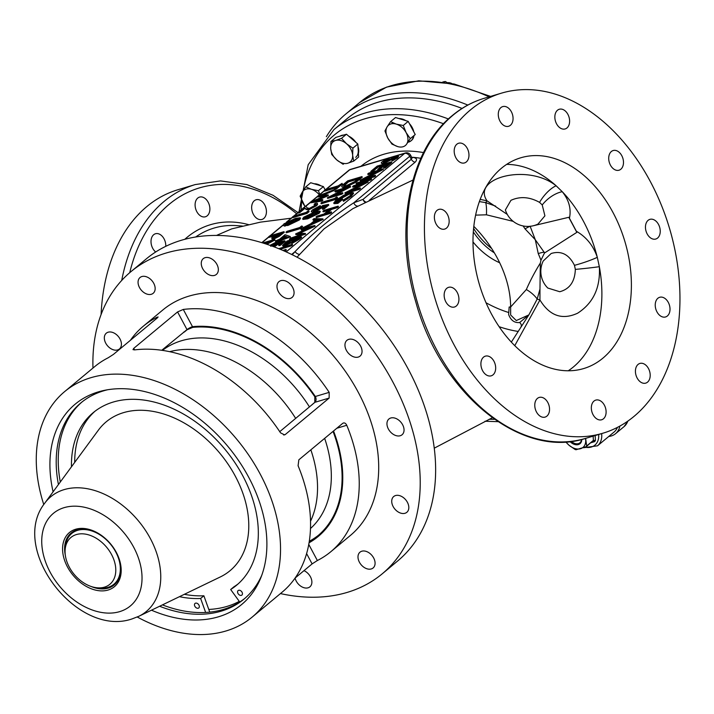 <?xml version="1.0" encoding="UTF-8"?>
<svg xmlns="http://www.w3.org/2000/svg" width="714" height="714" viewBox="0 0 714 714"><rect width="100%" height="100%" fill="white"/><g stroke="black" fill="none" stroke-linecap="round" stroke-linejoin="round"><path stroke-width="1.07" d="M479.362 201.598L485.69 202.606A14.664 3.641 -74.6 0 0 487.002 200.821C471.32 177.848 527.717 163.069 556.135 185.774L562.266 191.709C569.013 200.134 571.405 208.979 569.433 218.27L568.781 217.297L532.742 225.892M480.183 199.367L487.002 200.821L507.306 214.441M473.81 226.356A95.828 66.554 50.3 0 1 510.635 307.02L526.334 289.536C530.395 280.325 535.063 271.507 540.328 263.073L539.971 289.09L537.187 299.05A14.664 0.58 16.6 0 0 539.945 299.978L514.776 345.647M526.334 289.536A14.664 5.525 -143.8 0 1 537.187 299.05L528.842 314.919L511.34 342.104M530.1 226.195L535.277 239.708L544.63 252.908L576.832 232.362L576.376 231.265C586.408 237.057 593.388 245.75 597.306 257.335L599.341 266.688C600.536 287.617 593.289 303.12 577.599 313.214C562.186 320.3 549.628 315.891 539.945 299.978L539.971 289.09M602.902 358.151A109.983 75.862 73.4 0 0 619.654 226.668A109.983 75.862 73.4 0 0 520.738 157.794A109.983 75.862 73.4 0 0 501.487 168.218A109.983 75.862 73.4 0 0 484.735 299.693A109.983 75.862 73.4 0 0 583.65 368.567A109.983 75.862 73.4 0 0 602.902 358.151M513.205 221.358L486.43 214.807A14.664 2.704 -86.2 0 0 485.69 202.606L495.686 206.15M542.229 204.954L539.57 202.374C529.609 196.85 520.069 196.163 510.938 200.322L505.369 209.943A23.464 23.464 0 0 0 537.981 224.08L544.907 215.851L542.229 204.954A20.527 10.326 140.8 0 1 562.266 191.709A109.983 75.862 73.4 0 1 597.306 257.335A20.527 2.49 -18.4 0 1 574.467 265.331C569.004 254.416 561.249 250.462 551.19 253.488L543.211 261.012A23.464 23.464 0 0 0 547.808 288.045L559.749 291.731C569.674 289.09 574.877 281.637 575.341 269.383L574.467 265.331M537.428 398.403A10.264 7.078 73.4 0 0 535.866 410.675A10.264 7.078 73.4 0 0 545.094 417.101A10.264 7.078 73.4 0 0 546.888 416.128A10.264 7.078 73.4 0 0 548.459 403.856A10.264 7.078 73.4 0 0 539.222 397.43A10.264 7.078 73.4 0 0 537.428 398.403M483.556 357.125A10.264 7.078 73.4 0 0 481.995 369.397A10.264 7.078 73.4 0 0 491.223 375.823A10.264 7.078 73.4 0 0 493.017 374.85A10.264 7.078 73.4 0 0 494.588 362.587A10.264 7.078 73.4 0 0 485.35 356.152A10.264 7.078 73.4 0 0 483.556 357.125M446.812 288.304A10.264 7.078 73.4 0 0 445.241 300.576A10.264 7.078 73.4 0 0 454.479 307.002A10.264 7.078 73.4 0 0 456.273 306.029A10.264 7.078 73.4 0 0 457.835 293.757A10.264 7.078 73.4 0 0 448.606 287.331A10.264 7.078 73.4 0 0 446.812 288.304M437.03 210.38A10.264 7.078 73.4 0 0 435.469 222.652A10.264 7.078 73.4 0 0 444.697 229.078A10.264 7.078 73.4 0 0 446.5 228.105A10.264 7.078 73.4 0 0 448.062 215.833A10.264 7.078 73.4 0 0 438.824 209.407A10.264 7.078 73.4 0 0 437.03 210.38M456.844 144.219A10.264 7.078 73.4 0 0 455.282 156.491A10.264 7.078 73.4 0 0 464.511 162.926A10.264 7.078 73.4 0 0 466.313 161.953A10.264 7.078 73.4 0 0 467.875 149.681A10.264 7.078 73.4 0 0 458.638 143.246A10.264 7.078 73.4 0 0 456.844 144.219M500.933 107.564A10.264 7.078 73.4 0 0 499.372 119.836A10.264 7.078 73.4 0 0 508.609 126.271A10.264 7.078 73.4 0 0 510.403 125.298A10.264 7.078 73.4 0 0 511.965 113.026A10.264 7.078 73.4 0 0 502.736 106.6A10.264 7.078 73.4 0 0 500.933 107.564M557.5 110.233A10.264 7.078 73.4 0 0 555.938 122.505A10.264 7.078 73.4 0 0 565.167 128.939A10.264 7.078 73.4 0 0 566.961 127.967A10.264 7.078 73.4 0 0 568.522 115.695A10.264 7.078 73.4 0 0 559.294 109.26A10.264 7.078 73.4 0 0 557.5 110.233M611.371 151.511A10.264 7.078 73.4 0 0 609.801 163.783A10.264 7.078 73.4 0 0 619.038 170.209A10.264 7.078 73.4 0 0 620.832 169.236A10.264 7.078 73.4 0 0 622.394 156.964A10.264 7.078 73.4 0 0 613.165 150.538A10.264 7.078 73.4 0 0 611.371 151.511M648.116 220.331A10.264 7.078 73.4 0 0 646.554 232.603A10.264 7.078 73.4 0 0 655.782 239.029A10.264 7.078 73.4 0 0 657.585 238.057A10.264 7.078 73.4 0 0 659.147 225.785A10.264 7.078 73.4 0 0 649.91 219.359A10.264 7.078 73.4 0 0 648.116 220.331M657.889 298.256A10.264 7.078 73.4 0 0 656.327 310.528A10.264 7.078 73.4 0 0 665.564 316.962A10.264 7.078 73.4 0 0 667.358 315.99A10.264 7.078 73.4 0 0 668.92 303.718A10.264 7.078 73.4 0 0 659.691 297.292A10.264 7.078 73.4 0 0 657.889 298.256M638.084 364.417A10.264 7.078 73.4 0 0 636.513 376.689A10.264 7.078 73.4 0 0 645.751 383.115A10.264 7.078 73.4 0 0 647.544 382.142A10.264 7.078 73.4 0 0 649.106 369.87A10.264 7.078 73.4 0 0 639.878 363.444A10.264 7.078 73.4 0 0 638.084 364.417M593.986 401.072A10.264 7.078 73.4 0 0 592.424 413.344A10.264 7.078 73.4 0 0 601.652 419.77A10.264 7.078 73.4 0 0 603.455 418.797A10.264 7.078 73.4 0 0 605.017 406.525A10.264 7.078 73.4 0 0 595.779 400.099A10.264 7.078 73.4 0 0 593.986 401.072M634.005 416.396A177.438 122.389 73.4 0 0 661.021 204.275A177.438 122.389 73.4 0 0 501.442 93.159A177.438 122.389 73.4 0 0 470.383 109.965A177.438 122.389 73.4 0 0 443.367 322.085A177.438 122.389 73.4 0 0 602.946 433.202A177.438 122.389 73.4 0 0 634.005 416.396M292.231 254.773L295.078 251.596C312.875 232.969 332.438 216.699 353.778 202.794A4.4 3.177 -113.4 0 0 357.803 206.114M365.22 202.365A4.4 3.186 73.1 0 1 363.033 199.385L411.309 159.258L411.683 157.241L410.55 155.125A4.4 4.4 0 0 0 405.409 152.983A4.4 3.034 73.4 0 0 404.642 153.403L389.112 158.035M352.912 208.622L324.058 228.882L297.015 257.201M291.615 254.47L295.078 251.596A4.4 2.936 -138.1 0 0 299.639 254.345M291.205 218.198L260.458 222.134L231.747 228.864L216.44 235.45M462.065 108.43A175.965 122.228 -129.7 0 0 346.897 118.827L333.92 129.618A175.965 122.228 50.3 0 1 448.41 118.961M280.45 593.584A196.502 136.481 -129.7 0 0 347.165 592.415A196.502 136.481 -129.7 0 0 382.186 573.851L397.6 561.034A196.502 136.481 -129.7 0 0 393.887 345.29A196.502 136.481 -129.7 0 0 181.392 240.261A196.502 136.481 -129.7 0 0 146.37 258.825L130.957 271.641A196.502 136.481 -129.7 0 0 92.972 368.058M280.798 280.664A10.264 7.131 -129.7 0 0 278.969 281.637A10.264 7.131 -129.7 0 0 279.165 292.91A10.264 7.131 -129.7 0 0 290.259 298.398A10.264 7.131 -129.7 0 0 292.088 297.426A10.264 7.131 -129.7 0 0 291.901 286.153A10.264 7.131 -129.7 0 0 280.798 280.664M348.771 339.355A10.264 7.131 -129.7 0 0 346.942 340.319A10.264 7.131 -129.7 0 0 347.129 351.591A10.264 7.131 -129.7 0 0 358.232 357.08A10.264 7.131 -129.7 0 0 360.061 356.107A10.264 7.131 -129.7 0 0 359.865 344.835A10.264 7.131 -129.7 0 0 348.771 339.355M395.538 495.552A10.264 7.131 -129.7 0 0 393.709 496.525A10.264 7.131 -129.7 0 0 393.896 507.797A10.264 7.131 -129.7 0 0 404.999 513.277A10.264 7.131 -129.7 0 0 406.828 512.313A10.264 7.131 -129.7 0 0 406.641 501.041A10.264 7.131 -129.7 0 0 395.538 495.552M295.078 578.117A10.264 7.131 -129.7 0 0 308.073 587.809A10.264 7.131 -129.7 0 0 309.903 586.837A10.264 7.131 -129.7 0 0 311.215 578.51A10.264 7.131 -129.7 0 0 303.994 570.656M108.144 332.206A10.264 7.131 -129.7 0 0 106.315 333.179A10.264 7.131 -129.7 0 0 106.502 344.451A10.264 7.131 -129.7 0 0 117.605 349.931A10.264 7.131 -129.7 0 0 119.434 348.967A10.264 7.131 -129.7 0 0 119.238 337.695A10.264 7.131 -129.7 0 0 108.144 332.206M141.872 276.541A10.264 7.131 -129.7 0 0 140.042 277.514A10.264 7.131 -129.7 0 0 140.239 288.786A10.264 7.131 -129.7 0 0 151.341 294.275A10.264 7.131 -129.7 0 0 153.171 293.302A10.264 7.131 -129.7 0 0 152.975 282.03A10.264 7.131 -129.7 0 0 141.872 276.541M382.186 573.851A196.502 136.481 -129.7 0 0 378.474 358.107A196.502 136.481 -129.7 0 0 165.969 253.068A196.502 136.481 -129.7 0 0 130.957 271.641M205.07 257.683A10.264 7.131 -129.7 0 0 203.24 258.647A10.264 7.131 -129.7 0 0 203.436 269.919A10.264 7.131 -129.7 0 0 214.53 275.408A10.264 7.131 -129.7 0 0 216.36 274.435A10.264 7.131 -129.7 0 0 216.172 263.163A10.264 7.131 -129.7 0 0 205.07 257.683M361.802 551.217A10.264 7.131 -129.7 0 0 359.972 552.19A10.264 7.131 -129.7 0 0 360.168 563.462A10.264 7.131 -129.7 0 0 371.271 568.942A10.264 7.131 -129.7 0 0 373.101 567.978A10.264 7.131 -129.7 0 0 372.904 556.706A10.264 7.131 -129.7 0 0 361.802 551.217M390.763 418.002A10.264 7.131 -129.7 0 0 388.934 418.975A10.264 7.131 -129.7 0 0 389.13 430.247A10.264 7.131 -129.7 0 0 400.233 435.736A10.264 7.131 -129.7 0 0 402.062 434.764A10.264 7.131 -129.7 0 0 401.866 423.491A10.264 7.131 -129.7 0 0 390.763 418.002M295.159 578.001L312.107 563.899L317.364 560.526A146.638 101.852 -129.7 0 0 330.841 551.699L350.315 535.509A146.638 101.852 -129.7 0 0 347.548 374.502A146.638 101.852 -129.7 0 0 188.96 296.123A146.638 101.852 -129.7 0 0 162.828 309.974L143.362 326.164A146.638 101.852 -129.7 0 0 130.367 340.328M285.323 434.487L329.136 398.073L329.19 392.361A146.638 101.852 -129.7 0 0 183.293 309.439L177.572 311.929L133.759 348.343L132.991 349.619L134.616 349.896A146.638 101.852 50.3 0 1 280.513 432.818L284.547 434.906L285.323 434.487L283.637 434.996M330.841 551.699A146.638 101.852 -129.7 0 0 346.763 425.276C345.63 423.027 344.255 422.402 342.658 423.393L298.845 459.816L298.086 465.742A146.638 101.852 50.3 0 1 282.164 592.156L252.149 617.11A146.638 101.852 -129.7 0 0 249.382 456.103A146.638 101.852 -129.7 0 0 90.794 377.724A146.638 101.852 -129.7 0 0 64.671 391.575A146.638 101.852 -129.7 0 0 43.777 504.557M343.416 422.983L342.658 423.393M137.258 617.012A146.638 101.852 -129.7 0 0 226.017 630.971A146.638 101.852 -129.7 0 0 252.149 617.11M53.086 491.821A130.243 90.464 50.3 0 1 98.353 391.879A130.243 90.464 50.3 0 1 104.904 390.255A130.243 90.464 50.3 0 1 227.971 446.518A130.243 90.464 50.3 0 1 260.806 577.796A130.243 90.464 50.3 0 1 218.457 616.807A130.243 90.464 50.3 0 1 151.475 610.184M261.752 575.314A127.574 88.616 50.3 0 1 244.018 599.082A127.574 88.616 50.3 0 1 221.286 611.13A127.574 88.616 50.3 0 1 159.606 606.257M58.432 484.547A127.574 88.616 50.3 0 1 80.914 402.866A127.574 88.616 50.3 0 1 103.646 390.817A127.574 88.616 50.3 0 1 107.511 389.773M245.027 598.225A127.574 88.616 50.3 0 1 223.312 609.453A127.574 88.616 50.3 0 1 162.444 604.892M60.297 482.012A127.574 88.616 50.3 0 1 81.931 402.036M161.73 350.297L187.014 329.609A4.4 0.901 151.9 0 1 192.494 326.673A4.4 2.865 -95.7 0 1 192.726 327.378A126.11 87.59 50.3 0 1 314.829 396.779L315.329 396.493A4.4 3.034 -106.6 0 1 314.928 402.312L279.745 431.658M333.036 431.39A126.11 87.59 50.3 0 1 317.676 535.937A126.11 87.59 50.3 0 1 309.224 541.837M186.675 330.1L184.283 332.081A126.11 87.59 -129.7 0 0 183.507 332.197M187.059 329.788L192.726 327.378M314.829 396.779L314.776 402.375M312.089 404.776A126.11 87.59 -129.7 0 0 312.036 404.686L314.392 402.696M309.323 541.248A126.11 87.59 -129.7 0 0 318.649 535.116M64.671 391.575L94.685 366.63A146.638 101.852 50.3 0 1 108.162 357.794L113.41 354.421L157.223 318.007L158.115 316.954L156.839 317.328A146.638 101.852 -129.7 0 0 143.362 326.164M383.097 161.917L383.945 161.302M388.862 158.606L383.561 162.381M393.387 158.124L397.118 156.464M398.207 156.241L397.636 157.794L392.2 161.025L396.297 158.133L396.154 157.285L383.347 163.747L381.651 163.345M396.297 158.133L396.154 157.285M381.731 166.014L377.974 167.138L372.583 171.619L371.119 172.056L377.527 166.728L382.749 165.166M384.659 164.604L388.594 163.426M390.058 162.988L391.772 162.48L385.364 167.799L383.909 168.236L389.041 163.836M387.577 164.274L384.908 165.068L379.527 169.548L378.063 169.986L377.724 169.352L383.115 164.872L377.635 166.505L372.244 170.985L370.78 171.422L371.119 172.056M383.061 169.575L367.835 177.5M374.341 176.287L375.609 175.912L374.591 176.76L360.347 181.008L360.24 180.187L378.911 170.628L367.728 173.966L368.745 173.118L382.99 168.861L383.329 169.495M375.475 172.386L368.067 174.6L367.728 173.966M370.405 179.562L371.682 179.178L370.655 180.026L356.42 184.283L356.081 183.65L357.098 182.802L371.342 178.545L370.325 179.392L370.655 180.026M367.915 182.168L352.689 190.085M359.196 188.88L360.463 188.505L359.445 189.344L345.201 193.601L345.094 192.771L363.765 183.212L352.582 186.55L353.6 185.702L367.844 181.454L368.183 182.088M360.329 184.971L352.921 187.184L352.582 186.55M353.252 192.637L351.038 195.618L343.139 200.696L342.97 200.277L349.61 196.029C352.332 193.619 352.029 192.807 348.7 193.61L337.231 199.902C334.866 201.892 334.821 202.705 337.097 202.348L340.881 199.197L342.336 198.76L337.535 202.758L333.733 203.035L335.857 200.259L343.47 195.368L349.664 192.78L353.252 192.637L353.591 193.271L351.377 196.252L343.479 201.33L351.047 195.636M351.431 193.931L349.039 194.235L337.57 200.536L335.794 202.473M337.588 202.847L341.221 199.831L342.675 199.393L337.874 203.392L334.072 203.668L333.733 203.035M335.937 201.107L337.294 200.018M348.807 193.797L350.574 193.244M337.213 207.158L338.481 206.774L337.463 207.622L331.617 209.372L327.173 213.067M330.368 212.843L331.635 212.469L330.618 213.316L316.373 217.565L316.034 216.931L317.052 216.083L323.995 214.013L329.814 209.175L322.88 211.246L323.897 210.398L338.141 206.141L337.124 206.989L337.463 207.622M328.44 210.318L323.219 211.88L322.88 211.246M322.978 219.484L303.655 228.177M312.919 222.866L315.9 220.251M314.99 220.233L313.223 220.189L312.884 219.555L313.999 218.627L322.853 218.859L323.192 219.484M294.418 219.439L297.756 218.475M300.175 217.743L299.032 219.341L287.617 224.83C283.279 226.284 282.092 225.936 284.056 223.812L295.337 218.422L300.175 217.743L300.514 218.377L299.371 219.974L287.956 225.463L283.279 225.66M350.378 186.997L335.152 194.913M341.649 193.708L342.925 193.324L341.899 194.172L327.664 198.43L327.324 197.796L346.228 188.041L335.036 191.379L335.375 192.012L342.791 189.799M335.205 198.965L336.803 197.635L337.597 197.76L335.5 199.501L321.255 203.758L320.916 203.124L321.934 202.276L334.714 198.456L336.464 197.002L337.258 197.126L335.161 198.867L320.916 203.124M327.36 205.346L328.797 205.07L324.138 208.943L322.674 209.38L326.494 206.069M325.102 206.444L323.406 206.774L315.99 211.505M312.893 212.469L311.652 211.871M314.196 209.505L319.31 206.757M320.202 205.659L314.115 209.354L313.125 210.746L314.847 210.675L320.729 207.453L322.505 205.596L328.458 204.436L323.799 208.309L322.335 208.747L326.2 205.534L323.067 206.141L313.776 211.531C310.84 212.317 310.492 211.719 312.714 209.737L320.202 205.659L320.532 206.292L319.515 207.14L313.544 210.916M314.062 212.076L313.776 211.549M323.085 206.176L326.137 205.587M304.512 217.484L305.306 216.913M314.151 212.79L317.489 211.826M319.908 211.094L320.247 211.728L319.104 213.325L307.689 218.814L302.968 219.43L302.629 218.796L303.789 217.163L315.07 211.772L319.908 211.094L318.765 212.692L319.104 213.325M283.681 241.662L285.118 241.386L280.459 245.259L278.995 245.696L282.806 242.385M281.423 242.76L279.727 243.09L274.23 246.928M270.767 245.652L275.631 243.072M269.937 245.357L276.514 241.975L276.853 242.608L275.836 243.456L270.776 246.303M387.265 158.579L349.708 169.807L326.048 189.469M290.125 236.977L277.657 241.751L278.96 240.663L275.675 241.644L278.264 240.323M281.361 238.663L284.538 236.022M300.264 228.016L301.852 226.686L302.647 226.802L300.549 228.551L286.305 232.8L285.966 232.175L286.983 231.327L299.773 227.507L301.513 226.052L302.308 226.177L300.21 227.918L285.966 232.175M344.157 184.712L348.236 181.427M360.57 177.741L362.293 177.233L355.875 182.284L345.665 187.157L342.024 186.997M338.213 186.568L342.408 183.998L336.437 188.96L334.973 189.397L337.195 187.416M335.732 187.853L324.665 191.156L324.334 190.522L325.352 189.674L338.133 185.863L342.068 183.364L336.098 188.326L334.634 188.764L337.115 186.711L324.334 190.522M333.866 190.549L323.317 195.145M326.628 195.627L328.395 195.645L317.284 200.375M321.568 200.402L322.915 200.197L321.88 201.071L310.697 202.776L310.358 202.142L324.816 195.931L317.382 196.305L317.712 196.939L323.076 196.662M315.579 200.634L325.013 196.305M315.543 204.713L314.437 204.918L314.098 204.284L315.115 203.436C317.819 202.731 318.167 203.285 316.159 205.096L316.498 205.73L308.832 209.845L306.02 209.461L305.056 208.238L299.773 212.629L298.309 213.067L304.789 207.685M317.4 203.767L316.498 205.73M306.734 212.87L308.332 211.549L309.126 211.665L307.02 213.415L292.776 217.663L292.445 217.029L293.463 216.181L306.244 212.37L307.993 210.916L308.787 211.032L306.69 212.781L307.02 213.415M276.38 234.665L276.827 234.531M282.592 232.809L284.306 232.3L279.281 236.361L273.498 239.244L271.784 238.895M273.159 237.512L275.345 235.513M273.908 235.941L269.044 237.396L268.705 236.762L269.722 235.915L283.967 231.666L278.942 235.727L279.281 236.361M263.939 243.34L269.678 241.627M274.72 240.118L266.84 244.286M267.134 242.93L264.823 243.626M291.339 245.286L292.615 244.911L291.589 245.759L280.138 249.284M285.082 250.489L286.35 250.114L284.565 251.185M279.602 249.061L280.905 248.499M284.511 244.054L287.59 241.6M299.925 237.914L301.638 237.405L299.425 239.244L292.285 243.296L290.571 243.108L284.743 246.018L282.869 246.071L282.53 245.438L287.055 241.02L301.299 236.771L299.086 238.61L299.425 239.244M314.954 226.222L299.826 233.148M305.405 234.076L289.723 239.717L289.384 239.083L290.411 238.235L301.745 234.272L295.596 233.924L295.935 234.558L300.237 234.799M306.904 228.739L301.37 230.042L301.031 229.408L302.058 228.551L314.803 225.544L315.142 226.177M314.803 225.544L314.99 226.302M314.651 225.669L298.282 233.059L305.289 233.451L305.628 234.085M305.289 233.451L305.476 234.21M305.137 233.576L289.384 239.083M295.596 233.924L310.215 227.239L301.031 229.408M299.086 238.61L291.946 242.662L292.285 243.296M298.818 238.057L294.257 239.413L291.865 241.85L292.945 241.823L298.818 238.057M291.946 242.662L290.232 242.474L284.404 245.384L282.53 245.438M292.794 239.85L287.501 241.43L286.046 242.635C284.056 244.161 283.851 244.795 285.421 244.536L292.794 239.85M291.41 241.002L287.84 242.064L284.868 244.661M287.501 241.43L287.84 242.064M284.761 245.268L290.25 242.805M293.57 239.984L293.909 240.618L292.445 241.948M294.257 239.413L294.596 240.047L293.909 240.618M297.443 239.199L294.596 240.047M284.404 245.384L284.743 246.018M301.299 236.771L301.638 237.405M278.71 248.695L292.276 244.277L291.258 245.125L291.589 245.759M291.258 245.125L280.781 248.276L281.12 248.909M282.833 250.427L286.011 249.481L284.993 250.328L285.332 250.962M284.993 250.328L283.574 250.748M280.781 248.276L279.219 248.909M292.276 244.277L292.615 244.911M262.743 242.965L274.649 239.413L274.774 240.216M274.435 239.592L265.885 243.965M265.412 243.813L270.57 241.171L263.636 243.242M274.649 239.413L274.988 240.047M278.942 235.727L273.159 238.61L273.498 239.244M273.159 238.61L271.811 237.807L275.283 234.799L268.705 236.762M281.494 232.942L276.746 234.362L274.72 236.031C272.828 237.467 272.65 238.048 274.176 237.771L281.494 232.942M280.111 234.094L277.077 234.995L273.694 237.887M276.746 234.362L277.077 234.995M279.031 235.897L281.825 233.576M283.967 231.666L284.306 232.3M306.69 212.781L292.445 217.029M308.787 211.032L309.126 211.665M316.159 205.096L308.493 209.211L308.832 209.845M308.493 209.211L305.681 208.827L306.02 209.461M305.681 208.827L304.717 207.604L299.434 211.996L297.979 212.433L305.69 206.016L307.181 207.917L309.403 208.399L314.749 205.489L315.695 204.231L314.098 204.284M317.382 196.305L334.786 189.415L333.733 190.299L334.072 190.924M333.733 190.299L321.068 195.261L328.208 194.886L314.437 200.804L322.576 199.572L322.915 200.197M322.576 199.572L321.541 200.438L321.88 201.071M321.541 200.438L310.358 202.142M334.786 189.415L335.125 190.049M361.953 176.599L355.536 181.651L345.326 186.524C340.962 187.711 340.578 186.8 344.184 183.775L347.709 180.847L361.953 176.599L362.293 177.233M348.146 181.258L343.577 185.872L346.352 185.676L354.787 181.561L359.472 177.875L348.146 181.258L348.486 181.892L343.952 186.077M355.01 181.999L359.758 178.42M346.585 186.113L355.117 182.195M344.585 186.729L346.692 186.309M343.961 184.935L344.3 185.569M358.089 179.027L348.486 181.892M300.21 227.918L300.549 228.551M289.946 236.646L280.084 239.592L277.318 241.118L278.63 240.029L275.336 241.011L279.647 239.181L285.029 234.701L290.152 236.477L290.286 237.28M280.084 239.592L280.423 240.225M284.493 235.932L281.102 238.744L287.287 236.896L284.493 235.932L284.832 236.557L282.824 238.226M286.493 237.137L284.832 236.557M290.152 236.477L290.491 237.11M272.775 246.384L278.817 241.903L284.779 240.752L280.12 244.625L278.656 245.063L282.521 241.85L279.388 242.457L279.727 243.09M279.388 242.457L278.326 243.483L278.665 244.117M278.326 243.483L273.31 246.58M276.514 241.975L275.497 242.822L275.836 243.456M284.779 240.752L285.118 241.386M275.497 242.822L270.436 245.67M278.656 245.063L278.995 245.696M318.765 212.692L307.35 218.181L302.629 218.796M314.062 212.611L305.217 216.753L305.226 218.047L308.377 217.333L317.275 213.156C318.605 211.585 317.534 211.406 314.062 212.611L314.392 213.245L304.887 218.065M317.953 212.46L314.392 213.245M305.217 216.753L305.556 217.386M307.35 218.181L307.689 218.814M323.067 206.141L323.406 206.774M322.005 207.176L322.344 207.81M319.176 206.507L319.515 207.14M314.115 209.354L314.455 209.987M328.458 204.436L328.797 205.07M322.335 208.747L322.674 209.38M335.161 198.867L335.5 199.501M335.036 191.379L336.062 190.531L350.297 186.283L350.422 187.095M350.092 186.461L331.376 196.038L342.586 192.691L341.569 193.539L341.899 194.172M341.569 193.539L327.324 197.796M350.297 186.283L350.636 186.916M299.032 219.341L299.371 219.974M287.617 224.83L287.956 225.463M294.32 219.26L285.484 223.402L285.493 224.696L288.643 223.982L297.533 219.805C298.871 218.234 297.792 218.056 294.32 219.26L294.659 219.894L285.154 224.714M284.681 224.544L285.493 224.696M285.823 225.329L287.697 224.972M285.484 223.402L285.823 224.035M298.211 219.109L294.659 219.894M322.853 218.859L303.218 227.587L303.548 228.203M303.218 227.587L310.572 223.901L315.722 219.626L312.884 219.555M320.015 219.733L316.632 219.653L312.571 223.027L320.015 219.733M318.676 220.323L316.971 220.278L314.919 221.983M322.71 218.975L323.04 219.609M337.124 206.989L331.278 208.738L331.617 209.372M331.278 208.738L325.45 213.575L331.296 211.835L331.635 212.469M331.296 211.835L330.279 212.683L330.618 213.316M330.279 212.683L316.034 216.931M338.141 206.141L338.481 206.774M348.7 193.61L349.039 194.235M337.231 199.902L337.57 200.536M337.535 202.758L337.874 203.392M351.038 195.618L351.377 196.252M343.139 200.696L343.479 201.33M367.844 181.454L367.969 182.266M367.63 181.633L348.914 191.218L360.133 187.871L360.463 188.505M360.133 187.871L359.106 188.719L359.445 189.344M359.106 188.719L344.862 192.967M370.325 179.392L356.081 183.65M371.342 178.545L371.682 179.178M382.99 168.861L383.115 169.673M382.775 169.04L364.06 178.625L375.269 175.278L375.609 175.912M375.269 175.278L374.252 176.126L374.591 176.76M374.252 176.126L360.008 180.374M370.78 171.422L377.188 166.094L391.433 161.846L385.024 167.165L383.57 167.603L388.952 163.122L384.569 164.434L379.188 168.915L379.527 169.548M379.188 168.915L377.724 169.352M384.569 164.434L384.908 165.068M388.728 158.356L383.864 161.132L384.052 162.265L396.779 155.831C398.68 155.349 398.858 155.795 397.305 157.16L391.861 160.4L395.958 157.499L395.815 156.661L383.007 163.113C380.857 163.64 380.651 163.122 382.401 161.569L388.969 157.767L389.068 158.99M383.864 161.132L384.203 161.766M391.861 160.4L392.2 161.025M393.227 157.83L393.566 158.463M390.281 159.517L390.62 160.15M383.007 163.113L383.347 163.747M388.969 157.767L389.308 158.401M398.617 156.759L397.537 156.964M396.297 157.196L394.405 157.589M405.409 152.983L391.245 157.214A4.4 3.034 73.4 0 0 390.478 157.633M388.273 158.089L364.64 165.157A4.4 3.034 73.4 0 0 363.872 165.577M286.189 225.285L284.797 226.249M420.832 158.303A126.11 87.59 -129.7 0 0 412.674 157.294A4.4 2.615 -85.4 0 1 411.996 157.696M412.674 157.294C416.78 157.964 417.592 159.606 415.111 162.212L369.183 200.393M576.376 231.265L569.433 218.27M576.832 232.362L568.781 217.297M540.328 263.073L540.953 260.253L544.389 253.149A134.973 93.748 50.3 0 0 543.97 252.167A14.664 4.105 -23.4 0 0 538.249 253.595L535.277 239.708L525.058 228.891A128.413 89.188 -129.7 0 0 523.13 225.963M529.824 226.329A14.664 1.856 -32.7 0 0 525.058 228.891M519.64 322.532L528.842 314.919L516.302 320.559L510.644 314.999L510.635 307.02A4.4 2.428 179.9 0 1 509.162 307.002L508.627 314.553C510.849 320.39 514.517 323.049 519.64 322.532A4.4 3.043 -152.3 0 1 521.104 326.601L521.327 326.191M486.43 214.807L475.604 215.128M101.102 314.481A177.438 122.389 -106.6 0 1 146.852 206.542A177.438 122.389 -106.6 0 1 177.911 189.737L195.208 184.578A177.438 122.389 -106.6 0 0 164.149 201.384A177.438 122.389 -106.6 0 0 121.719 280.432M254.309 200.741A10.264 7.078 -106.6 0 1 256.112 199.768A10.264 7.078 -106.6 0 1 265.34 206.194A10.264 7.078 -106.6 0 1 263.778 218.466A10.264 7.078 -106.6 0 1 261.984 219.439A10.264 7.078 -106.6 0 1 252.747 213.013A10.264 7.078 -106.6 0 1 254.309 200.741M197.751 198.073A10.264 7.078 -106.6 0 1 199.554 197.1A10.264 7.078 -106.6 0 1 208.783 203.526A10.264 7.078 -106.6 0 1 207.221 215.798A10.264 7.078 -106.6 0 1 205.418 216.77A10.264 7.078 -106.6 0 1 196.189 210.344A10.264 7.078 -106.6 0 1 197.751 198.073M155.688 251.988A10.264 7.078 -106.6 0 1 153.662 234.727A10.264 7.078 -106.6 0 1 155.456 233.755A10.264 7.078 -106.6 0 1 165.764 246.33M239.27 601.366A127.574 88.616 50.3 0 1 226.963 606.418A127.574 88.616 50.3 0 1 208.783 609.444A127.574 88.616 50.3 0 0 226.963 606.418A127.574 88.616 50.3 0 0 239.27 601.366M194.868 606.293A2.936 2.035 -129.7 0 0 198.778 607.944A2.936 2.035 -129.7 0 0 198.938 605.079A2.936 2.035 -129.7 0 0 195.029 603.437A2.936 2.035 -129.7 0 0 194.868 606.293M209.746 612.13L203.874 595.779L200.634 598.475A112.178 77.915 50.3 0 1 179.446 596.681M203.874 595.779A112.178 77.915 50.3 0 1 184.346 594.316M71.471 466.786A112.178 77.915 50.3 0 1 93.186 412.683A112.178 77.915 50.3 0 1 242.733 475.72A112.178 77.915 50.3 0 1 236.611 585.212A112.178 77.915 50.3 0 1 230.667 589.514L239.734 602M74.693 462.404A112.178 77.915 50.3 0 1 94.837 411.371M237.976 593.432A2.936 2.035 -129.7 0 0 241.885 595.074A2.936 2.035 -129.7 0 0 242.046 592.218A2.936 2.035 -129.7 0 0 238.137 590.567A2.936 2.035 -129.7 0 0 237.976 593.432M238.208 583.838A112.178 77.915 50.3 0 1 233.906 586.819L230.667 589.514M205.65 612.451L200.634 598.475M123.504 412.647A96.827 67.25 50.3 0 1 232.594 471.338A96.827 67.25 50.3 0 1 220.331 576.939L138.828 616.289A74.658 51.854 50.3 0 0 148.28 534.866A74.658 51.854 50.3 0 0 64.171 489.608A74.658 51.854 50.3 0 0 44.768 503.147L98.345 430.203A96.827 67.25 50.3 0 1 123.504 412.647M108.109 590.032A35.191 24.446 50.3 0 1 67.464 566.934A35.191 24.446 50.3 0 1 75.657 529.252A35.191 24.446 50.3 0 1 104.173 537.508A35.191 24.446 50.3 0 1 115.891 551.61A35.191 24.446 50.3 0 1 108.109 590.032M104.324 537.633A33.728 23.428 -129.7 0 0 77.148 529.85A33.728 23.428 -129.7 0 0 71.132 533.037A33.728 23.428 -129.7 0 0 65.331 555.322M91.276 586.542A33.728 23.428 -129.7 0 0 108.242 588.095A33.728 23.428 -129.7 0 0 114.258 584.909A33.728 23.428 -129.7 0 0 115.802 551.44M65.206 548.941L65.536 545.924A32.996 22.919 50.3 0 1 71.775 533.456A32.996 22.919 50.3 0 1 115.757 551.993A32.996 22.919 50.3 0 1 113.963 584.195A32.996 22.919 50.3 0 1 100.558 588.059L97.532 587.827A30.452 21.152 -129.7 0 0 111.562 554.546A30.452 21.152 -129.7 0 0 84.386 533.974A30.452 21.152 -129.7 0 0 65.206 548.941A30.452 21.152 -129.7 0 0 69.303 567.157A30.452 21.152 -129.7 0 0 97.532 587.827M310.849 449.838A115.847 80.468 50.3 0 1 310.545 521.22M324.647 438.369A115.847 80.468 50.3 0 1 310.501 528.503M169.611 351.69A115.847 80.468 50.3 0 1 295.685 418.404M162.444 350.396A115.847 80.468 50.3 0 1 309.474 406.944M347.352 199.108A137.195 95.292 50.3 0 1 347.423 198.492M349.806 185.604A137.195 95.292 50.3 0 1 349.949 185.087M467.822 105.065A180.365 125.28 -129.7 0 0 345.71 114.097A180.365 125.28 -129.7 0 0 326.352 136.704M617.414 427.391A22 15.28 50.3 0 1 614.138 431.997L597.511 445.822A22 15.28 50.3 0 0 601.661 433.585M619.886 426.071A24.196 16.806 50.3 0 1 615.548 433.693A24.196 16.806 50.3 0 1 608.756 436.477M571.271 441.368A8.434 5.855 -129.7 0 0 579.911 442.814A8.434 5.855 -129.7 0 0 581.526 439.485M581.749 439.431A9.166 6.364 50.3 0 1 577.76 444.715A9.166 6.364 50.3 0 1 569.933 441.52M585.471 438.423A13.932 9.675 50.3 0 1 585.703 440.181A13.932 9.675 50.3 0 1 580.544 448.695A13.932 9.675 50.3 0 1 568.96 445.179A13.932 9.675 50.3 0 1 565.907 441.859M565.64 441.877L568.96 445.179L575.047 449.445A15.762 10.951 -129.7 0 0 576.011 449.74L586.248 446.678A15.762 10.951 -129.7 0 0 586.676 445.973L585.641 438.369C521.622 459.771 440.841 393.717 415.887 302.29C393.949 229.81 408.988 150.252 452.31 115.552C461.958 107.537 472.57 101.799 484.146 98.327A177.438 122.389 73.4 0 0 453.087 115.132A177.438 122.389 73.4 0 0 426.071 327.253A177.438 122.389 73.4 0 0 585.65 438.369L602.946 433.202M586.248 446.678L592.424 441.198M595.137 435.531L595.44 440.395L593.388 440.395L586.676 445.973M595.44 440.395A17.234 11.968 50.3 0 1 594.7 441.618L591.014 442.716M592.308 441.297L594.7 441.618M442.796 81.976L445.331 81.503L444.465 82.217M447.294 82.672L445.331 81.503M355.974 181.588A15.467 10.746 -129.7 0 0 356.946 181.535M410.282 138.65L406.81 143.844A13.2 9.166 -129.7 0 0 406.123 132.608L403.258 125.485L396.27 124.111A13.2 9.166 50.3 0 1 406.123 132.608L410.282 138.65L415.236 134.535L408.203 121.38L403.258 125.485M391.772 123.736L392.45 122.621M387.113 126.842L384.944 130.957L387.809 138.079A13.2 9.166 50.3 0 1 387.113 126.842A13.2 9.166 50.3 0 1 396.27 124.111L390.594 121.639L387.113 126.842M408.203 121.38L395.538 117.533L390.594 121.639M397.653 146.575A13.2 9.166 50.3 0 1 387.809 138.079L391.977 144.112L397.653 146.575A13.2 9.166 50.3 0 0 406.81 143.844M451.819 83.511A8.8 6.114 -129.7 0 0 447.589 82.717M398.965 118.569A13.2 9.166 50.3 0 1 405.82 120.657M409.425 123.656A13.2 9.166 50.3 0 1 413.781 131.813M413.968 135.589A13.2 9.166 50.3 0 1 412.897 138.784A13.2 9.166 50.3 0 1 411.487 140.435A13.2 9.166 50.3 0 1 408.033 141.916M407.792 142.282A13.2 9.166 -129.7 0 0 410.996 140.837A13.2 9.166 -129.7 0 0 412.406 139.194A13.2 9.166 -129.7 0 0 413.477 135.99M392.397 123.656A13.2 9.166 50.3 0 1 392.709 122.746M392.468 122.629A13.2 9.166 -129.7 0 0 392.022 123.7M346.558 143.782L341.524 138.338L335.58 140.453A13.2 9.166 50.3 0 1 346.558 143.782L352.894 148.155L352.636 155.179A13.2 9.166 -129.7 0 0 346.558 143.782M353.689 161.123L352.636 155.179A13.2 9.166 50.3 0 1 347.754 163.247L353.689 161.123L358.633 157.018L357.839 144.041L352.894 148.155M330.698 148.521A13.2 9.166 50.3 0 1 335.58 140.453L330.948 141.488L330.698 148.521L331.742 154.465L336.776 159.918A13.2 9.166 50.3 0 1 330.698 148.521M347.754 163.247A13.2 9.166 50.3 0 1 336.776 159.918L343.122 164.282L344.094 163.47M332.242 154.054L331.742 154.465M341.524 138.338L346.468 134.223L335.892 137.383L330.948 141.488M346.468 134.223L357.839 144.041M339.98 136.16A13.2 9.166 50.3 0 1 343.595 135.08M348.762 136.204A13.2 9.166 50.3 0 1 355.858 142.327M357.991 146.54A13.2 9.166 50.3 0 1 358.723 150.118A13.2 9.166 50.3 0 1 358.41 153.385M355.706 157.348A13.2 9.166 -129.7 0 0 358.241 150.529M319.31 194.833A13.2 9.166 -129.7 0 0 311.465 189.317L305.779 186.854L302.308 192.057A13.2 9.166 50.3 0 1 311.465 189.317L318.444 190.7L319.756 194.467M305.146 206.471A13.2 9.166 50.3 0 1 302.995 203.285A13.2 9.166 50.3 0 1 302.308 192.057L300.139 196.172L305.021 206.578M318.444 190.7L323.397 186.586L310.724 182.739L305.779 186.854M323.397 186.586L325.138 189.853M314.151 183.784A13.2 9.166 50.3 0 1 321.005 185.863M324.611 188.871A13.2 9.166 50.3 0 1 325.334 189.692M539.57 202.374A20.527 8.309 -52.2 0 1 556.135 185.774A109.983 75.862 73.4 0 0 506.637 164.39M568.246 370.78A109.983 75.862 73.4 0 0 573.396 366.96A109.983 75.862 73.4 0 0 599.341 266.688A20.527 0.759 173.9 0 1 575.341 269.383M415.111 162.212A4.4 3.052 50.3 0 1 411.309 159.258L409.72 156.295L353.778 202.794L363.033 199.385A4.4 3.052 50.3 0 0 365.845 202.053M410.55 155.125A4.4 0.901 -28.1 0 1 409.72 156.295A4.4 3.052 -129.7 0 0 404.642 153.403L286.153 251.899M443.555 123.754A171.565 119.167 -129.7 0 0 303.2 190.62M301.745 200.679A171.565 119.167 -129.7 0 0 301.129 209.809M360.963 166.255A130.51 90.651 50.3 0 1 423.554 152.591M348.807 185.569A126.11 87.59 -129.7 0 0 348.396 186.202M341.685 199.688A126.11 87.59 -129.7 0 0 341.408 200.447M313.205 212.353L313.901 211.781M342.872 187.702L343.818 186.916M242.483 226.061L237.209 225.66A130.367 89.919 73.4 0 0 195.645 237.012M184.792 239.297A134.616 92.856 -106.6 0 1 186.943 237.441A134.616 92.856 -106.6 0 1 248.543 224.624M298.354 218.805L297.194 219.225M489.17 419.243A171.565 119.167 -129.7 0 0 494.445 419.305M183.293 309.439L192.494 326.673A126.869 88.117 50.3 0 1 315.329 396.493L329.19 392.361M329.136 398.073L314.928 402.312M187.014 329.609L177.572 311.929M133.759 348.343L134.589 349.905M308.778 544.452L317.364 560.526M312.107 563.899L306.618 553.618M346.763 425.276L336.821 428.248M333.527 430.988A126.869 88.117 50.3 0 1 309.073 542.783M157.205 318.016L156.839 317.328M324.468 190.781L318.373 195.85M317.516 196.564L311.42 201.625M310.492 202.401L305.869 206.239M298.675 212.228L294.159 215.976M292.579 217.288L287.349 221.635M282.869 225.365L270.428 235.709M268.848 237.021L261.976 242.733M282.717 247.669L283.056 248.302M364.64 165.157L350.476 169.388A4.4 3.034 73.4 0 0 349.708 169.807A4.4 3.052 50.3 0 0 348.923 170.218L325.602 189.603M317.596 204.641L316.436 205.605M317.873 200.125L319.015 199.17M540.953 260.253A128.413 89.188 -129.7 0 0 538.249 253.595M296.605 213.709A173.038 119.354 73.4 0 0 169.227 204.275A173.038 119.354 73.4 0 0 129.725 272.677M64.126 507.654A60.217 41.823 50.3 0 1 133.661 547.174A60.217 41.823 50.3 0 1 119.649 611.639A60.217 41.823 50.3 0 1 50.105 572.119A60.217 41.823 50.3 0 1 64.126 507.654M385.738 167.487A123.174 85.555 50.3 0 1 386.14 166.38M386.872 164.479A123.174 85.555 50.3 0 1 387.122 163.863M508.832 312.553A111.446 77.407 50.3 0 1 486.038 302.763M499.14 326.7A123.174 85.555 -129.7 0 0 518.275 331.448M473.596 228.409A51.328 35.646 -129.7 0 0 491.643 248.472M494.356 252.854A51.328 35.646 50.3 0 1 473.311 231.871M489.063 96.854A180.365 125.28 -129.7 0 0 359.499 102.629L345.71 114.097M472.989 241.939A55.728 38.708 -129.7 0 0 499.684 262.77M584.918 447.196A19.796 13.753 -129.7 0 0 598.662 434.487M615.548 433.693L624.063 426.615A24.196 16.806 -129.7 0 0 627.82 421.117M593.388 440.395L593.129 436.138M501.442 93.159L484.146 98.327M492.294 417.761L434.291 448.16M352.859 208.649L412.978 180.053M333.92 129.618L308.189 164.72L299.086 211.505M348.967 185.497L348.566 186.131M342.042 199.59L341.872 200.063M497.908 421.662L485.011 421.242M391.245 157.214L389.023 157.874M350.476 169.388A4.4 4.4 0 0 0 348.923 170.218M324.379 190.62L317.837 196.064M317.427 196.395L310.84 201.875M310.411 202.232L305.762 206.096M298.229 212.353L293.713 216.11M292.49 217.127L286.43 222.161M282.905 225.097L269.981 235.843M268.759 236.861L261.77 242.662M265.18 242.974L264.519 243.528M397.118 158.205L396.029 158.347M411.683 157.241L412.344 157.99L411.318 157.785M282.708 233.63L281.628 233.746M297.961 212.576L273.025 195.279L246.865 184.56L220.546 180.91L195.208 184.578M44.768 503.147C8.711 548.754 77.067 637.754 131.956 618.949L138.828 616.289M113.963 584.195L117.524 581.241M71.775 533.456L75.336 530.493M490.589 96.399L454.14 83.993L418.788 80.807L386.586 87.108L359.499 102.629M583.436 447.74L597.511 445.822M628.034 420.965L624.063 426.615M411.487 140.435L410.996 140.837"/></g></svg>
